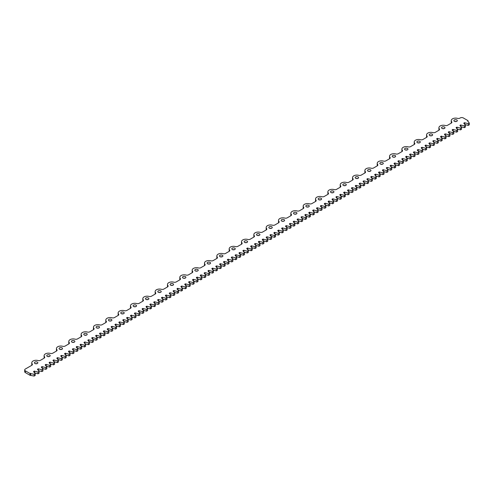 <?xml version="1.0" encoding="UTF-8"?>
<svg xmlns="http://www.w3.org/2000/svg" width="494" height="494" viewBox="0 0 494 494"><rect width="100%" height="100%" fill="white"/><g stroke="black" fill="none" stroke-linecap="round" stroke-linejoin="round"><path stroke-width="0.74" d="M444.476 127.044A1.71 0.988 0 0 0 442.612 126.835A1.71 0.988 0 0 0 441.556 127.742A1.71 0.988 0 0 0 442.056 128.44A1.71 0.988 0 0 0 443.921 128.656A1.71 0.988 0 0 0 444.977 127.742A1.71 0.988 0 0 0 444.476 127.044M444.007 128.638A1.71 0.988 0 0 0 442.531 128.638M456.814 119.925A1.71 0.988 0 0 0 454.949 119.709A1.71 0.988 0 0 0 453.893 120.622A1.71 0.988 0 0 0 454.394 121.32A1.71 0.988 0 0 0 456.258 121.536A1.71 0.988 0 0 0 457.314 120.622A1.71 0.988 0 0 0 456.814 119.925M456.345 121.512A1.71 0.988 0 0 0 454.869 121.512M432.139 134.17A1.71 0.988 0 0 0 430.274 133.954A1.71 0.988 0 0 0 429.218 134.868A1.71 0.988 0 0 0 429.718 135.566A1.71 0.988 0 0 0 431.583 135.782A1.71 0.988 0 0 0 432.639 134.868A1.71 0.988 0 0 0 432.139 134.17M431.67 135.757A1.71 0.988 0 0 0 430.194 135.757M419.801 141.29A1.71 0.988 0 0 0 417.936 141.08A1.71 0.988 0 0 0 416.88 141.988A1.71 0.988 0 0 0 417.381 142.686A1.71 0.988 0 0 0 419.245 142.902A1.71 0.988 0 0 0 420.301 141.988A1.71 0.988 0 0 0 419.801 141.29M419.332 142.883A1.71 0.988 0 0 0 417.856 142.883M407.464 148.416A1.71 0.988 0 0 0 405.599 148.2A1.71 0.988 0 0 0 404.543 149.114A1.71 0.988 0 0 0 405.049 149.812A1.71 0.988 0 0 0 406.908 150.028A1.71 0.988 0 0 0 407.964 149.114A1.71 0.988 0 0 0 407.464 148.416M406.994 150.003A1.71 0.988 0 0 0 405.518 150.003M395.126 155.536A1.71 0.988 0 0 0 393.261 155.326A1.71 0.988 0 0 0 392.205 156.234A1.71 0.988 0 0 0 392.711 156.931A1.71 0.988 0 0 0 394.57 157.148A1.71 0.988 0 0 0 395.626 156.234A1.71 0.988 0 0 0 395.126 155.536M394.657 157.129A1.71 0.988 0 0 0 393.181 157.129M382.788 162.662A1.71 0.988 0 0 0 380.923 162.446A1.71 0.988 0 0 0 379.874 163.36A1.71 0.988 0 0 0 380.374 164.057A1.71 0.988 0 0 0 382.233 164.274A1.71 0.988 0 0 0 383.288 163.36A1.71 0.988 0 0 0 382.788 162.662M382.319 164.249A1.71 0.988 0 0 0 380.843 164.249M370.451 169.782A1.71 0.988 0 0 0 368.586 169.572A1.71 0.988 0 0 0 367.536 170.479A1.71 0.988 0 0 0 368.036 171.177A1.71 0.988 0 0 0 369.895 171.393A1.71 0.988 0 0 0 370.951 170.479A1.71 0.988 0 0 0 370.451 169.782M369.981 171.375A1.71 0.988 0 0 0 368.505 171.375M358.113 176.908A1.71 0.988 0 0 0 356.254 176.691A1.71 0.988 0 0 0 355.198 177.605A1.71 0.988 0 0 0 355.699 178.303A1.71 0.988 0 0 0 357.557 178.519A1.71 0.988 0 0 0 358.613 177.605A1.71 0.988 0 0 0 358.113 176.908M357.644 178.495A1.71 0.988 0 0 0 356.168 178.495M345.775 184.027A1.71 0.988 0 0 0 343.917 183.817A1.71 0.988 0 0 0 342.861 184.725A1.71 0.988 0 0 0 343.361 185.423A1.71 0.988 0 0 0 345.226 185.639A1.71 0.988 0 0 0 346.275 184.725A1.71 0.988 0 0 0 345.775 184.027M345.306 185.621A1.71 0.988 0 0 0 343.83 185.621M333.438 191.153A1.71 0.988 0 0 0 331.579 190.937A1.71 0.988 0 0 0 330.523 191.851A1.71 0.988 0 0 0 331.023 192.549A1.71 0.988 0 0 0 332.888 192.765A1.71 0.988 0 0 0 333.938 191.851A1.71 0.988 0 0 0 333.438 191.153M332.968 192.74A1.71 0.988 0 0 0 331.493 192.74M321.1 198.273A1.71 0.988 0 0 0 319.241 198.063A1.71 0.988 0 0 0 318.185 198.971A1.71 0.988 0 0 0 318.686 199.669A1.71 0.988 0 0 0 320.55 199.885A1.71 0.988 0 0 0 321.606 198.971A1.71 0.988 0 0 0 321.1 198.273M320.631 199.866A1.71 0.988 0 0 0 319.155 199.866M308.762 205.399A1.71 0.988 0 0 0 306.904 205.183A1.71 0.988 0 0 0 305.848 206.097A1.71 0.988 0 0 0 306.348 206.795A1.71 0.988 0 0 0 308.213 207.011A1.71 0.988 0 0 0 309.269 206.097A1.71 0.988 0 0 0 308.762 205.399M308.293 206.986A1.71 0.988 0 0 0 306.817 206.986M296.431 212.519A1.71 0.988 0 0 0 294.566 212.309A1.71 0.988 0 0 0 293.51 213.217A1.71 0.988 0 0 0 294.01 213.914A1.71 0.988 0 0 0 295.875 214.13A1.71 0.988 0 0 0 296.931 213.217A1.71 0.988 0 0 0 296.431 212.519M295.955 214.112A1.71 0.988 0 0 0 294.48 214.112M284.093 219.645A1.71 0.988 0 0 0 282.228 219.429A1.71 0.988 0 0 0 281.172 220.343A1.71 0.988 0 0 0 281.673 221.04A1.71 0.988 0 0 0 283.537 221.256A1.71 0.988 0 0 0 284.593 220.343A1.71 0.988 0 0 0 284.093 219.645M283.618 221.232A1.71 0.988 0 0 0 282.142 221.232M271.756 226.765A1.71 0.988 0 0 0 269.891 226.555A1.71 0.988 0 0 0 268.835 227.462A1.71 0.988 0 0 0 269.335 228.166A1.71 0.988 0 0 0 271.2 228.376A1.71 0.988 0 0 0 272.256 227.462A1.71 0.988 0 0 0 271.756 226.765M271.28 228.358A1.71 0.988 0 0 0 269.804 228.358M259.418 233.89A1.71 0.988 0 0 0 257.553 233.674A1.71 0.988 0 0 0 256.497 234.588A1.71 0.988 0 0 0 256.997 235.286A1.71 0.988 0 0 0 258.862 235.502A1.71 0.988 0 0 0 259.918 234.588A1.71 0.988 0 0 0 259.418 233.89M258.942 235.477A1.71 0.988 0 0 0 257.467 235.477M247.08 241.01A1.71 0.988 0 0 0 245.215 240.8A1.71 0.988 0 0 0 244.16 241.708A1.71 0.988 0 0 0 244.66 242.412A1.71 0.988 0 0 0 246.525 242.622A1.71 0.988 0 0 0 247.58 241.708A1.71 0.988 0 0 0 247.08 241.01M246.605 242.603A1.71 0.988 0 0 0 245.129 242.603M234.743 248.136A1.71 0.988 0 0 0 232.878 247.92A1.71 0.988 0 0 0 231.822 248.834A1.71 0.988 0 0 0 232.322 249.532A1.71 0.988 0 0 0 234.187 249.748A1.71 0.988 0 0 0 235.243 248.834A1.71 0.988 0 0 0 234.743 248.136M234.273 249.723A1.71 0.988 0 0 0 232.791 249.723M222.405 255.256A1.71 0.988 0 0 0 220.54 255.046A1.71 0.988 0 0 0 219.484 255.96A1.71 0.988 0 0 0 219.984 256.658A1.71 0.988 0 0 0 221.849 256.868A1.71 0.988 0 0 0 222.905 255.96A1.71 0.988 0 0 0 222.405 255.256M221.936 256.849A1.71 0.988 0 0 0 220.454 256.849M210.067 262.382A1.71 0.988 0 0 0 208.202 262.166A1.71 0.988 0 0 0 207.147 263.08A1.71 0.988 0 0 0 207.647 263.777A1.71 0.988 0 0 0 209.512 263.994A1.71 0.988 0 0 0 210.568 263.08A1.71 0.988 0 0 0 210.067 262.382M209.598 263.969A1.71 0.988 0 0 0 208.116 263.969M197.73 269.502A1.71 0.988 0 0 0 195.865 269.292A1.71 0.988 0 0 0 194.809 270.206A1.71 0.988 0 0 0 195.309 270.903A1.71 0.988 0 0 0 197.174 271.113A1.71 0.988 0 0 0 198.23 270.206A1.71 0.988 0 0 0 197.73 269.502M197.26 271.095A1.71 0.988 0 0 0 195.778 271.095M185.392 276.628A1.71 0.988 0 0 0 183.527 276.412A1.71 0.988 0 0 0 182.471 277.325A1.71 0.988 0 0 0 182.971 278.023A1.71 0.988 0 0 0 184.836 278.239A1.71 0.988 0 0 0 185.892 277.325A1.71 0.988 0 0 0 185.392 276.628M184.923 278.215A1.71 0.988 0 0 0 183.447 278.215M173.054 283.747A1.71 0.988 0 0 0 171.19 283.537A1.71 0.988 0 0 0 170.134 284.451A1.71 0.988 0 0 0 170.634 285.149A1.71 0.988 0 0 0 172.499 285.359A1.71 0.988 0 0 0 173.555 284.451A1.71 0.988 0 0 0 173.054 283.747M172.585 285.341A1.71 0.988 0 0 0 171.109 285.341M160.717 290.873A1.71 0.988 0 0 0 158.852 290.657A1.71 0.988 0 0 0 157.796 291.571A1.71 0.988 0 0 0 158.296 292.269A1.71 0.988 0 0 0 160.161 292.485A1.71 0.988 0 0 0 161.217 291.571A1.71 0.988 0 0 0 160.717 290.873M160.247 292.46A1.71 0.988 0 0 0 158.772 292.46M148.379 297.999A1.71 0.988 0 0 0 146.514 297.783A1.71 0.988 0 0 0 145.458 298.697A1.71 0.988 0 0 0 145.958 299.395A1.71 0.988 0 0 0 147.823 299.605A1.71 0.988 0 0 0 148.879 298.697A1.71 0.988 0 0 0 148.379 297.999M147.91 299.586A1.71 0.988 0 0 0 146.434 299.586M136.041 305.119A1.71 0.988 0 0 0 134.177 304.903A1.71 0.988 0 0 0 133.121 305.817A1.71 0.988 0 0 0 133.621 306.515A1.71 0.988 0 0 0 135.486 306.731A1.71 0.988 0 0 0 136.542 305.817A1.71 0.988 0 0 0 136.041 305.119M135.572 306.706A1.71 0.988 0 0 0 134.096 306.706M123.704 312.245A1.71 0.988 0 0 0 121.839 312.029A1.71 0.988 0 0 0 120.783 312.943A1.71 0.988 0 0 0 121.289 313.641A1.71 0.988 0 0 0 123.148 313.851A1.71 0.988 0 0 0 124.204 312.943A1.71 0.988 0 0 0 123.704 312.245M123.234 313.832A1.71 0.988 0 0 0 121.759 313.832M111.366 319.365A1.71 0.988 0 0 0 109.501 319.149A1.71 0.988 0 0 0 108.445 320.063A1.71 0.988 0 0 0 108.952 320.76A1.71 0.988 0 0 0 110.81 320.976A1.71 0.988 0 0 0 111.866 320.063A1.71 0.988 0 0 0 111.366 319.365M110.897 320.952A1.71 0.988 0 0 0 109.421 320.952M99.028 326.491A1.71 0.988 0 0 0 97.164 326.275A1.71 0.988 0 0 0 96.114 327.189A1.71 0.988 0 0 0 96.614 327.886A1.71 0.988 0 0 0 98.473 328.096A1.71 0.988 0 0 0 99.529 327.189A1.71 0.988 0 0 0 99.028 326.491M98.559 328.078A1.71 0.988 0 0 0 97.083 328.078M86.691 333.611A1.71 0.988 0 0 0 84.832 333.394A1.71 0.988 0 0 0 83.776 334.308A1.71 0.988 0 0 0 84.276 335.006A1.71 0.988 0 0 0 86.135 335.222A1.71 0.988 0 0 0 87.191 334.308A1.71 0.988 0 0 0 86.691 333.611M86.222 335.198A1.71 0.988 0 0 0 84.746 335.198M74.353 340.736A1.71 0.988 0 0 0 72.495 340.52A1.71 0.988 0 0 0 71.439 341.434A1.71 0.988 0 0 0 71.939 342.132A1.71 0.988 0 0 0 73.797 342.342A1.71 0.988 0 0 0 74.853 341.434A1.71 0.988 0 0 0 74.353 340.736M73.884 342.323A1.71 0.988 0 0 0 72.408 342.323M62.016 347.856A1.71 0.988 0 0 0 60.157 347.64A1.71 0.988 0 0 0 59.101 348.554A1.71 0.988 0 0 0 59.601 349.252A1.71 0.988 0 0 0 61.466 349.468A1.71 0.988 0 0 0 62.516 348.554A1.71 0.988 0 0 0 62.016 347.856M61.546 349.443A1.71 0.988 0 0 0 60.07 349.443M49.678 354.982A1.71 0.988 0 0 0 47.819 354.766A1.71 0.988 0 0 0 46.763 355.68A1.71 0.988 0 0 0 47.263 356.378A1.71 0.988 0 0 0 49.128 356.588A1.71 0.988 0 0 0 50.184 355.68A1.71 0.988 0 0 0 49.678 354.982M49.209 356.569A1.71 0.988 0 0 0 47.733 356.569M37.34 362.102A1.71 0.988 0 0 0 35.482 361.886A1.71 0.988 0 0 0 34.426 362.8A1.71 0.988 0 0 0 34.926 363.498A1.71 0.988 0 0 0 36.791 363.714A1.71 0.988 0 0 0 37.847 362.8A1.71 0.988 0 0 0 37.34 362.102M36.871 363.689A1.71 0.988 0 0 0 35.395 363.689M25.336 372.593A2.18 1.26 180 0 1 24.7 371.704L24.7 369.926A2.18 1.26 0 0 1 25.336 369.03L31.77 365.319A2.18 1.26 180 0 0 32.413 364.43A2.18 1.26 180 0 0 32.196 363.887A4.36 2.519 0 0 1 31.77 362.8A4.36 2.519 0 0 1 38.013 360.527A2.18 1.26 180 0 0 40.496 360.28L44.108 358.193A2.18 1.26 180 0 0 44.75 357.304A2.18 1.26 180 0 0 44.534 356.761A4.36 2.519 0 0 1 44.108 355.68A4.36 2.519 0 0 1 50.351 353.408A2.18 1.26 180 0 0 52.833 353.161L56.446 351.073A2.18 1.26 180 0 0 57.088 350.184A2.18 1.26 180 0 0 56.872 349.641A4.36 2.519 0 0 1 56.446 348.554A4.36 2.519 0 0 1 62.689 346.282A2.18 1.26 180 0 0 65.171 346.035L68.783 343.948A2.18 1.26 180 0 0 69.426 343.058A2.18 1.26 180 0 0 69.209 342.515A4.36 2.519 0 0 1 68.783 341.434A4.36 2.519 0 0 1 75.026 339.162A2.18 1.26 180 0 0 77.509 338.915L81.121 336.828A2.18 1.26 180 0 0 81.763 335.939A2.18 1.26 180 0 0 81.547 335.395A4.36 2.519 0 0 1 81.121 334.308A4.36 2.519 0 0 1 87.364 332.036A2.18 1.26 180 0 0 89.846 331.789L93.459 329.702A2.18 1.26 180 0 0 94.095 328.813A2.18 1.26 180 0 0 93.885 328.269A4.36 2.519 0 0 1 93.459 327.189A4.36 2.519 0 0 1 99.702 324.916A2.18 1.26 180 0 0 102.184 324.669L105.796 322.582A2.18 1.26 180 0 0 106.432 321.693A2.18 1.26 180 0 0 106.222 321.149A4.36 2.519 0 0 1 105.796 320.063A4.36 2.519 0 0 1 112.039 317.79A2.18 1.26 180 0 0 114.522 317.543L118.134 315.456A2.18 1.26 180 0 0 118.77 314.567A2.18 1.26 180 0 0 118.56 314.023A4.36 2.519 0 0 1 118.134 312.943A4.36 2.519 0 0 1 124.377 310.67A2.18 1.26 180 0 0 126.859 310.423L130.472 308.336A2.18 1.26 180 0 0 131.108 307.447A2.18 1.26 180 0 0 130.898 306.904A4.36 2.519 0 0 1 130.472 305.817A4.36 2.519 0 0 1 136.715 303.544A2.18 1.26 180 0 0 139.197 303.297L142.809 301.21A2.18 1.26 180 0 0 143.445 300.321A2.18 1.26 180 0 0 143.235 299.778A4.36 2.519 0 0 1 142.809 298.697A4.36 2.519 0 0 1 149.052 296.425A2.18 1.26 180 0 0 151.535 296.178L155.147 294.091A2.18 1.26 180 0 0 155.783 293.201A2.18 1.26 180 0 0 155.573 292.658A4.36 2.519 0 0 1 155.147 291.571A4.36 2.519 0 0 1 161.39 289.299A2.18 1.26 180 0 0 163.872 289.052L167.485 286.965A2.18 1.26 180 0 0 168.121 286.075A2.18 1.26 180 0 0 167.911 285.532A4.36 2.519 0 0 1 167.485 284.451A4.36 2.519 0 0 1 173.727 282.179A2.18 1.26 180 0 0 176.21 281.932L179.822 279.845A2.18 1.26 180 0 0 180.458 278.956A2.18 1.26 180 0 0 180.248 278.412A4.36 2.519 0 0 1 179.822 277.325A4.36 2.519 0 0 1 186.065 275.053A2.18 1.26 180 0 0 188.547 274.806L192.16 272.719A2.18 1.26 180 0 0 192.796 271.83A2.18 1.26 180 0 0 192.586 271.286A4.36 2.519 0 0 1 192.16 270.206A4.36 2.519 0 0 1 198.403 267.933A2.18 1.26 180 0 0 200.879 267.686L204.497 265.599A2.18 1.26 180 0 0 205.133 264.71A2.18 1.26 180 0 0 204.924 264.167A4.36 2.519 0 0 1 204.497 263.08A4.36 2.519 0 0 1 210.734 260.807A2.18 1.26 180 0 0 213.217 260.56L216.835 258.473A2.18 1.26 180 0 0 217.471 257.584A2.18 1.26 180 0 0 217.261 257.041A4.36 2.519 0 0 1 216.835 255.96A4.36 2.519 0 0 1 223.072 253.681A2.18 1.26 180 0 0 225.554 253.441L229.173 251.353A2.18 1.26 180 0 0 229.809 250.464A2.18 1.26 180 0 0 229.599 249.921A4.36 2.519 0 0 1 229.173 248.834A4.36 2.519 0 0 1 235.41 246.562A2.18 1.26 180 0 0 237.892 246.315L241.51 244.227A2.18 1.26 180 0 0 242.146 243.338A2.18 1.26 180 0 0 241.93 242.795A4.36 2.519 0 0 1 241.51 241.708A4.36 2.519 0 0 1 247.747 239.436A2.18 1.26 180 0 0 250.23 239.195L253.842 237.108A2.18 1.26 180 0 0 254.484 236.218A2.18 1.26 180 0 0 254.268 235.675A4.36 2.519 0 0 1 253.842 234.588A4.36 2.519 0 0 1 260.085 232.316A2.18 1.26 180 0 0 262.567 232.069L266.18 229.982A2.18 1.26 180 0 0 266.822 229.093A2.18 1.26 180 0 0 266.606 228.549A4.36 2.519 0 0 1 266.18 227.462A4.36 2.519 0 0 1 272.422 225.19A2.18 1.26 180 0 0 274.905 224.949L278.517 222.862A2.18 1.26 180 0 0 279.159 221.973A2.18 1.26 180 0 0 278.943 221.429A4.36 2.519 0 0 1 278.517 220.343A4.36 2.519 0 0 1 284.76 218.07A2.18 1.26 180 0 0 287.242 217.823L290.855 215.736A2.18 1.26 180 0 0 291.497 214.847A2.18 1.26 180 0 0 291.281 214.303A4.36 2.519 0 0 1 290.855 213.217A4.36 2.519 0 0 1 297.098 210.944A2.18 1.26 180 0 0 299.58 210.703L303.193 208.616A2.18 1.26 180 0 0 303.835 207.727A2.18 1.26 180 0 0 303.619 207.184A4.36 2.519 0 0 1 303.193 206.097A4.36 2.519 0 0 1 309.435 203.824A2.18 1.26 180 0 0 311.918 203.577L315.53 201.49A2.18 1.26 180 0 0 316.172 200.601A2.18 1.26 180 0 0 315.956 200.058A4.36 2.519 0 0 1 315.53 198.971A4.36 2.519 0 0 1 321.773 196.698A2.18 1.26 180 0 0 324.255 196.458L327.868 194.37A2.18 1.26 180 0 0 328.51 193.481A2.18 1.26 180 0 0 328.294 192.938A4.36 2.519 0 0 1 327.868 191.851A4.36 2.519 0 0 1 334.111 189.579A2.18 1.26 180 0 0 336.593 189.332L340.205 187.245A2.18 1.26 180 0 0 340.848 186.355A2.18 1.26 180 0 0 340.632 185.812A4.36 2.519 0 0 1 340.205 184.725A4.36 2.519 0 0 1 346.448 182.453A2.18 1.26 180 0 0 348.931 182.212L352.543 180.125A2.18 1.26 180 0 0 353.185 179.236A2.18 1.26 180 0 0 352.969 178.692A4.36 2.519 0 0 1 352.543 177.605A4.36 2.519 0 0 1 358.786 175.333A2.18 1.26 180 0 0 361.268 175.086L364.881 172.999A2.18 1.26 180 0 0 365.523 172.11A2.18 1.26 180 0 0 365.307 171.566A4.36 2.519 0 0 1 364.881 170.479A4.36 2.519 0 0 1 371.124 168.207A2.18 1.26 180 0 0 373.606 167.966L377.218 165.879A2.18 1.26 180 0 0 377.854 164.99A2.18 1.26 180 0 0 377.644 164.446A4.36 2.519 0 0 1 377.218 163.36A4.36 2.519 0 0 1 383.461 161.087A2.18 1.26 180 0 0 385.944 160.84L389.556 158.753A2.18 1.26 180 0 0 390.192 157.864A2.18 1.26 180 0 0 389.982 157.32A4.36 2.519 0 0 1 389.556 156.234A4.36 2.519 0 0 1 395.799 153.961A2.18 1.26 180 0 0 398.281 153.72L401.894 151.633A2.18 1.26 180 0 0 402.53 150.744A2.18 1.26 180 0 0 402.32 150.201A4.36 2.519 0 0 1 401.894 149.114A4.36 2.519 0 0 1 408.137 146.842A2.18 1.26 180 0 0 410.619 146.595L414.231 144.507A2.18 1.26 180 0 0 414.867 143.618A2.18 1.26 180 0 0 414.657 143.075A4.36 2.519 0 0 1 414.231 141.988A4.36 2.519 0 0 1 420.474 139.716A2.18 1.26 180 0 0 422.957 139.475L426.569 137.388A2.18 1.26 180 0 0 427.205 136.492A2.18 1.26 180 0 0 426.995 135.955A4.36 2.519 0 0 1 426.569 134.868A4.36 2.519 0 0 1 432.812 132.596A2.18 1.26 180 0 0 435.294 132.349L438.907 130.262A2.18 1.26 180 0 0 439.543 129.372A2.18 1.26 180 0 0 439.333 128.829A4.36 2.519 0 0 1 438.907 127.742A4.36 2.519 0 0 1 445.15 125.47A2.18 1.26 180 0 0 447.632 125.229L451.244 123.142A2.18 1.26 180 0 0 451.88 122.246A2.18 1.26 180 0 0 451.67 121.709A4.36 2.519 0 0 1 451.244 120.622A4.36 2.519 0 0 1 457.487 118.35A2.18 1.26 180 0 0 459.97 118.103L460.229 117.949A2.18 1.26 0 0 1 463.316 117.949L468.003 120.66L467.676 121.036L469.3 123.043L468.263 123.642L464.385 122.747L463.798 123.272L465.422 125.278L464.385 125.884L460.507 124.982L459.926 125.507L461.55 127.52L460.507 128.119L457.03 127.18L456.116 127.52L457.672 129.755L456.635 130.354L452.757 129.459L452.171 129.984L453.795 131.991L452.757 132.596L448.879 131.694L448.262 132.139L449.923 134.232L448.879 134.831L445.403 133.893L444.489 134.232L446.045 136.468L445.008 137.066L441.13 136.171L440.543 136.696L442.167 138.709L441.13 139.308L437.252 138.413L436.634 138.851L438.295 140.944L437.252 141.543L433.775 140.611L432.861 140.944L434.417 143.18L433.38 143.785L429.502 142.883L428.916 143.408L430.54 145.421L429.502 146.02L425.624 145.125L425.007 145.563L426.668 147.657L425.624 148.256L422.142 147.323L421.234 147.657L422.79 149.898L421.746 150.497L417.875 149.602L417.288 150.127L418.912 152.133L417.875 152.732L413.997 151.837L413.379 152.276L415.04 154.369L413.997 154.974L410.514 154.035L409.606 154.369L411.162 156.61L410.119 157.209L406.247 156.314L405.66 156.839L407.284 158.846L406.247 159.445L402.369 158.549L401.752 158.988L403.413 161.087L402.369 161.686L398.497 160.785L397.911 161.31L399.535 163.323L398.491 163.922L394.62 163.026L394.033 163.551L395.657 165.558L394.62 166.157L390.742 165.262L390.124 165.7L391.779 167.799L390.742 168.398L387.259 167.46L386.351 167.799L387.907 170.035L386.864 170.634L382.992 169.738L382.405 170.263L384.029 172.27L382.992 172.875L379.114 171.974L378.497 172.418L380.152 174.512L379.114 175.111L375.631 174.172L374.724 174.512L376.28 176.747L375.236 177.346L371.365 176.451L370.778 176.976L372.402 178.989L371.365 179.588L367.487 178.692L366.869 179.131L368.524 181.224L367.487 181.823L364.004 180.884L363.096 181.224L364.652 183.459L363.609 184.064L360.132 183.126L359.218 183.459L360.774 185.701L359.737 186.3L355.859 185.404L355.242 185.843L356.896 187.936L355.859 188.535L351.981 187.64L351.401 188.165L353.025 190.178L351.981 190.777L348.109 189.875L347.523 190.4L349.147 192.413L348.109 193.012L344.232 192.117L343.614 192.555L345.269 194.648L344.232 195.254L340.354 194.352L339.773 194.877L341.397 196.89L340.354 197.489L336.877 196.55L335.963 196.89L337.519 199.125L336.482 199.724L332.604 198.829L332.017 199.354L333.641 201.361L332.604 201.966L328.726 201.064L328.146 201.589L329.77 203.602L328.726 204.201L325.25 203.262L324.336 203.602L325.892 205.837L324.854 206.436L320.976 205.541L320.39 206.066L322.014 208.079L320.976 208.678L317.099 207.783L316.481 208.221L318.142 210.314L317.099 210.913L313.622 209.975L312.708 210.314L314.264 212.55L313.227 213.155L309.349 212.253L308.762 212.778L310.386 214.791L309.349 215.39L305.471 214.495L304.854 214.933L306.515 217.027L305.471 217.626L301.995 216.693L301.081 217.027L302.637 219.268L301.599 219.867L297.721 218.966L297.135 219.49L298.759 221.503L297.721 222.102L293.844 221.207L293.226 221.645L294.887 223.739L293.844 224.344L290.361 223.405L289.453 223.739L291.009 225.98L289.966 226.579L286.094 225.684L285.507 226.209L287.131 228.216L286.094 228.815L282.216 227.919L281.599 228.358L283.26 230.451L282.216 231.056L278.344 230.155L277.758 230.679L279.382 232.693L278.338 233.292L274.466 232.396L273.88 232.921L275.504 234.928L274.466 235.527L270.589 234.631L269.971 235.07L271.632 237.169L270.589 237.768L267.106 236.83L266.198 237.169L267.754 239.405L266.711 240.004L262.839 239.108L262.252 239.633L263.876 241.64L262.839 242.245L258.961 241.344L258.343 241.788L259.998 243.882L258.961 244.481L255.478 243.542L254.571 243.882L256.127 246.117L255.083 246.716L251.211 245.821L250.625 246.345L252.249 248.359L251.211 248.957L247.333 248.062L246.716 248.501L248.371 250.594L247.333 251.193L243.851 250.254L242.943 250.594L244.499 252.829L243.456 253.434L239.584 252.533L238.997 253.058L240.621 255.071L239.584 255.67L235.706 254.774L235.088 255.213L236.743 257.306L235.706 257.905L232.223 256.973L231.316 257.306L232.872 259.541L231.828 260.147L227.956 259.245L227.37 259.77L228.994 261.783L227.956 262.382L224.078 261.487L223.461 261.925L225.116 264.018L224.078 264.617L220.201 263.722L219.62 264.247L221.244 266.26L220.201 266.859L216.724 265.92L215.81 266.26L217.366 268.495L216.329 269.094L212.451 268.199L211.833 268.637L213.488 270.731L212.451 271.336L208.573 270.434L207.993 270.959L209.617 272.972L208.573 273.571L205.096 272.632L204.183 272.972L205.739 275.207L204.701 275.806L200.823 274.911L200.237 275.436L201.861 277.449L200.823 278.048L196.945 277.153L196.365 277.677L197.989 279.684L196.945 280.283L193.469 279.345L192.555 279.684L194.111 281.92L193.074 282.525L189.196 281.623L188.609 282.148L190.233 284.161L189.196 284.76L185.318 283.865L184.7 284.303L186.362 286.397L185.318 286.995L181.841 286.063L180.928 286.397L182.484 288.632L181.446 289.237L177.568 288.335L176.982 288.86L178.606 290.873L177.568 291.472L173.69 290.577L173.073 291.015L174.734 293.109L173.69 293.708L170.214 292.775L169.3 293.109L170.856 295.35L169.819 295.949L165.941 295.054L165.354 295.579L166.978 297.586L165.941 298.185L162.063 297.289L161.445 297.728L163.106 299.821L162.063 300.426L158.191 299.525L157.605 300.049L159.229 302.062L158.191 302.661L154.313 301.766L153.727 302.291L155.351 304.298L154.313 304.897L150.435 304.001L149.818 304.44L151.479 306.539L150.435 307.138L146.953 306.2L146.045 306.539L147.601 308.775L146.557 309.374L142.686 308.478L142.099 309.003L143.723 311.01L142.686 311.615L138.808 310.714L138.19 311.158L139.851 313.252L138.808 313.851L135.325 312.912L134.417 313.252L135.974 315.487L134.93 316.086L131.058 315.191L130.472 315.715L132.096 317.722L131.058 318.327L127.18 317.426L126.563 317.87L128.218 319.964L127.18 320.563L123.698 319.624L122.79 319.964L124.346 322.199L123.302 322.798L119.431 321.903L118.844 322.428L120.468 324.441L119.431 325.04L115.553 324.144L114.935 324.583L116.59 326.676L115.553 327.275L112.07 326.343L111.162 326.676L112.718 328.911L111.675 329.517L107.803 328.615L107.217 329.14L108.841 331.153L107.803 331.752L103.925 330.856L103.308 331.295L104.963 333.388L103.925 333.987L100.443 333.055L99.535 333.388L101.091 335.63L100.047 336.229L96.571 335.29L95.657 335.63L97.213 337.865L96.176 338.464L92.298 337.569L91.68 338.007L93.335 340.1L92.298 340.706L88.42 339.804L87.839 340.329L89.463 342.342L88.42 342.941L84.943 342.002L84.029 342.342L85.586 344.577L84.548 345.176L80.67 344.281L80.053 344.719L81.708 346.819L80.67 347.418L76.792 346.516L76.212 347.041L77.836 349.054L76.792 349.653L73.316 348.715L72.402 349.054L73.958 351.29L72.921 351.895L69.043 350.993L68.425 351.432L70.08 353.531L69.043 354.13L65.165 353.235L64.584 353.76L66.208 355.766L65.165 356.365L61.688 355.433L60.774 355.766L62.33 358.002L61.293 358.607L57.415 357.705L56.829 358.23L58.453 360.243L57.415 360.842L53.537 359.947L52.957 360.472L54.581 362.479L53.537 363.078L50.061 362.145L49.147 362.479L50.703 364.72L49.666 365.319L45.788 364.424L45.201 364.949L46.825 366.956L45.788 367.555L41.91 366.659L41.292 367.098L42.953 369.191L41.91 369.796L38.433 368.857L37.519 369.191L39.075 371.432L38.038 372.031L34.16 371.136L33.573 371.661L35.198 373.668L34.16 374.267L30.029 373.52L25.336 370.815L25.336 372.593L30.029 375.304L30.029 373.52M24.7 369.926A2.18 1.26 0 0 0 25.336 370.815M464.385 125.884L464.385 127.662L465.422 127.063L465.422 125.278M460.507 128.119L460.507 129.897L461.55 129.298L461.55 127.52M456.635 130.354L456.635 132.139L457.672 131.534L457.672 129.755M452.757 132.596L452.757 134.374L453.795 133.775L453.795 131.991M448.879 134.831L448.879 136.61L449.923 136.011L449.923 134.232M445.008 137.066L445.008 138.851L446.045 138.252L446.045 136.468M441.13 139.308L441.13 141.086L442.167 140.487L442.167 138.709M437.252 141.543L437.252 143.328L438.295 142.723L438.295 140.944M433.38 143.785L433.38 145.563L434.417 144.964L434.417 143.18M429.502 146.02L429.502 147.799L430.54 147.2L430.54 145.421M425.624 148.256L425.624 150.04L426.668 149.441L426.668 147.657M421.746 150.497L421.746 152.276L422.79 151.677L422.79 149.898M417.875 152.732L417.875 154.517L418.912 153.912L418.912 152.133M413.997 154.974L413.997 156.752L415.04 156.153L415.04 154.369M410.119 157.209L410.119 158.988L411.162 158.389L411.162 156.61M406.247 159.445L406.247 161.229L407.284 160.624L407.284 158.846M402.369 161.686L402.369 163.465L403.413 162.866L403.413 161.087M398.491 163.922L398.491 165.7L399.535 165.101L399.535 163.323M394.62 166.157L394.62 167.941L395.657 167.343L395.657 165.558M390.742 168.398L390.742 170.177L391.779 169.578L391.779 167.799M386.864 170.634L386.864 172.418L387.907 171.813L387.907 170.035M382.992 172.875L382.992 174.654L384.029 174.055L384.029 172.27M379.114 175.111L379.114 176.889L380.152 176.29L380.152 174.512M375.236 177.346L375.236 179.131L376.28 178.532L376.28 176.747M371.365 179.588L371.365 181.366L372.402 180.767L372.402 178.989M367.487 181.823L367.487 183.607L368.524 183.002L368.524 181.224M363.609 184.064L363.609 185.843L364.652 185.244L364.652 183.459M359.737 186.3L359.737 188.078L360.774 187.479L360.774 185.701M355.859 188.535L355.859 190.32L356.896 189.721L356.896 187.936M351.981 190.777L351.981 192.555L353.025 191.956L353.025 190.178M348.109 193.012L348.109 194.797L349.147 194.191L349.147 192.413M344.232 195.254L344.232 197.032L345.269 196.433L345.269 194.648M340.354 197.489L340.354 199.267L341.397 198.668L341.397 196.89M336.482 199.724L336.482 201.509L337.519 200.904L337.519 199.125M332.604 201.966L332.604 203.744L333.641 203.145L333.641 201.361M328.726 204.201L328.726 205.979L329.77 205.381L329.77 203.602M324.854 206.436L324.854 208.221L325.892 207.622L325.892 205.837M320.976 208.678L320.976 210.456L322.014 209.857L322.014 208.079M317.099 210.913L317.099 212.698L318.142 212.093L318.142 210.314M313.227 213.155L313.227 214.933L314.264 214.334L314.264 212.55M309.349 215.39L309.349 217.169L310.386 216.57L310.386 214.791M305.471 217.626L305.471 219.41L306.515 218.811L306.515 217.027M301.599 219.867L301.599 221.645L302.637 221.046L302.637 219.268M297.721 222.102L297.721 223.887L298.759 223.282L298.759 221.503M293.844 224.344L293.844 226.122L294.887 225.523L294.887 223.739M289.966 226.579L289.966 228.358L291.009 227.759L291.009 225.98M286.094 228.815L286.094 230.599L287.131 229.994L287.131 228.216M282.216 231.056L282.216 232.835L283.26 232.236L283.26 230.451M278.338 233.292L278.338 235.07L279.382 234.471L279.382 232.693M274.466 235.527L274.466 237.311L275.504 236.712L275.504 234.928M270.589 237.768L270.589 239.547L271.632 238.948L271.632 237.169M266.711 240.004L266.711 241.788L267.754 241.183L267.754 239.405M262.839 242.245L262.839 244.024L263.876 243.425L263.876 241.64M258.961 244.481L258.961 246.259L259.998 245.66L259.998 243.882M255.083 246.716L255.083 248.501L256.127 247.902L256.127 246.117M251.211 248.957L251.211 250.736L252.249 250.137L252.249 248.359M247.333 251.193L247.333 252.977L248.371 252.372L248.371 250.594M243.456 253.434L243.456 255.213L244.499 254.614L244.499 252.829M239.584 255.67L239.584 257.448L240.621 256.849L240.621 255.071M235.706 257.905L235.706 259.69L236.743 259.084L236.743 257.306M231.828 260.147L231.828 261.925L232.872 261.326L232.872 259.541M227.956 262.382L227.956 264.16L228.994 263.561L228.994 261.783M224.078 264.617L224.078 266.402L225.116 265.803L225.116 264.018M220.201 266.859L220.201 268.637L221.244 268.038L221.244 266.26M216.329 269.094L216.329 270.879L217.366 270.274L217.366 268.495M212.451 271.336L212.451 273.114L213.488 272.515L213.488 270.731M208.573 273.571L208.573 275.349L209.617 274.75L209.617 272.972M204.701 275.806L204.701 277.591L205.739 276.992L205.739 275.207M200.823 278.048L200.823 279.826L201.861 279.227L201.861 277.449M196.945 280.283L196.945 282.068L197.989 281.463L197.989 279.684M193.074 282.525L193.074 284.303L194.111 283.704L194.111 281.92M189.196 284.76L189.196 286.539L190.233 285.94L190.233 284.161M185.318 286.995L185.318 288.78L186.362 288.175L186.362 286.397M181.446 289.237L181.446 291.015L182.484 290.416L182.484 288.632M177.568 291.472L177.568 293.251L178.606 292.652L178.606 290.873M173.69 293.708L173.69 295.492L174.734 294.893L174.734 293.109M169.819 295.949L169.819 297.728L170.856 297.129L170.856 295.35M165.941 298.185L165.941 299.969L166.978 299.364L166.978 297.586M162.063 300.426L162.063 302.204L163.106 301.606L163.106 299.821M158.191 302.661L158.191 304.44L159.229 303.841L159.229 302.062M154.313 304.897L154.313 306.681L155.351 306.082L155.351 304.298M150.435 307.138L150.435 308.917L151.479 308.318L151.479 306.539M146.557 309.374L146.557 311.158L147.601 310.553L147.601 308.775M142.686 311.615L142.686 313.394L143.723 312.795L143.723 311.01M138.808 313.851L138.808 315.629L139.851 315.03L139.851 313.252M134.93 316.086L134.93 317.87L135.974 317.265L135.974 315.487M131.058 318.327L131.058 320.106L132.096 319.507L132.096 317.722M127.18 320.563L127.18 322.341L128.218 321.742L128.218 319.964M123.302 322.798L123.302 324.583L124.346 323.984L124.346 322.199M119.431 325.04L119.431 326.818L120.468 326.219L120.468 324.441M115.553 327.275L115.553 329.06L116.59 328.454L116.59 326.676M111.675 329.517L111.675 331.295L112.718 330.696L112.718 328.911M107.803 331.752L107.803 333.53L108.841 332.931L108.841 331.153M103.925 333.987L103.925 335.772L104.963 335.173L104.963 333.388M100.047 336.229L100.047 338.007L101.091 337.408L101.091 335.63M96.176 338.464L96.176 340.249L97.213 339.644L97.213 337.865M92.298 340.706L92.298 342.484L93.335 341.885L93.335 340.1M88.42 342.941L88.42 344.719L89.463 344.12L89.463 342.342M84.548 345.176L84.548 346.961L85.586 346.362L85.586 344.577M80.67 347.418L80.67 349.196L81.708 348.597L81.708 346.819M76.792 349.653L76.792 351.432L77.836 350.833L77.836 349.054M72.921 351.895L72.921 353.673L73.958 353.074L73.958 351.29M69.043 354.13L69.043 355.908L70.08 355.31L70.08 353.531M65.165 356.365L65.165 358.15L66.208 357.545L66.208 355.766M61.293 358.607L61.293 360.385L62.33 359.786L62.33 358.002M57.415 360.842L57.415 362.621L58.453 362.022L58.453 360.243M53.537 363.078L53.537 364.862L54.581 364.263L54.581 362.479M49.666 365.319L49.666 367.098L50.703 366.499L50.703 364.72M45.788 367.555L45.788 369.339L46.825 368.734L46.825 366.956M41.91 369.796L41.91 371.574L42.953 370.975L42.953 369.191M38.038 372.031L38.038 373.81L39.075 373.211L39.075 371.432M468.263 123.642L468.263 125.427L469.3 124.821L469.3 123.043M31.77 362.8L31.77 364.584A4.36 2.519 0 0 0 31.919 365.227M44.108 355.68L44.108 357.458A4.36 2.519 0 0 0 44.256 358.101M56.446 348.554L56.446 350.339A4.36 2.519 0 0 0 56.594 350.981M68.783 341.434L68.783 343.213A4.36 2.519 0 0 0 68.932 343.855M81.121 334.308L81.121 336.087A4.36 2.519 0 0 0 81.269 336.735M93.459 327.189L93.459 328.967A4.36 2.519 0 0 0 93.607 329.609M105.796 320.063L105.796 321.841A4.36 2.519 0 0 0 105.944 322.489M118.134 312.943L118.134 314.721A4.36 2.519 0 0 0 118.282 315.363M130.472 305.817L130.472 307.595A4.36 2.519 0 0 0 130.614 308.244M142.809 298.697L142.809 300.476A4.36 2.519 0 0 0 142.951 301.118M155.147 291.571L155.147 293.35A4.36 2.519 0 0 0 155.289 293.998M167.485 284.451L167.485 286.23A4.36 2.519 0 0 0 167.627 286.872M179.822 277.325L179.822 279.104A4.36 2.519 0 0 0 179.964 279.752M192.16 270.206L192.16 271.984A4.36 2.519 0 0 0 192.302 272.626M204.497 263.08L204.497 264.858A4.36 2.519 0 0 0 204.639 265.506M216.835 255.96L216.835 257.738A4.36 2.519 0 0 0 216.977 258.381M229.173 248.834L229.173 250.612A4.36 2.519 0 0 0 229.315 251.261M241.51 241.708L241.51 243.493A4.36 2.519 0 0 0 241.652 244.135M253.842 234.588L253.842 236.367A4.36 2.519 0 0 0 253.99 237.015M266.18 227.462L266.18 229.247A4.36 2.519 0 0 0 266.328 229.889M278.517 220.343L278.517 222.121A4.36 2.519 0 0 0 278.665 222.769M290.855 213.217L290.855 215.001A4.36 2.519 0 0 0 291.003 215.643M303.193 206.097L303.193 207.875A4.36 2.519 0 0 0 303.341 208.524M315.53 198.971L315.53 200.755A4.36 2.519 0 0 0 315.678 201.398M327.868 191.851L327.868 193.629A4.36 2.519 0 0 0 328.016 194.278M340.205 184.725L340.205 186.51A4.36 2.519 0 0 0 340.354 187.152M352.543 177.605L352.543 179.384A4.36 2.519 0 0 0 352.691 180.032M364.881 170.479L364.881 172.264A4.36 2.519 0 0 0 365.029 172.906M377.218 163.36L377.218 165.138A4.36 2.519 0 0 0 377.367 165.786M389.556 156.234L389.556 158.018A4.36 2.519 0 0 0 389.704 158.66M401.894 149.114L401.894 150.892A4.36 2.519 0 0 0 402.036 151.541M414.231 141.988L414.231 143.773A4.36 2.519 0 0 0 414.373 144.415M426.569 134.868L426.569 136.647A4.36 2.519 0 0 0 426.711 137.295M438.907 127.742L438.907 129.527A4.36 2.519 0 0 0 439.049 130.169M451.244 120.622L451.244 122.401A4.36 2.519 0 0 0 451.386 123.049M468.263 125.427L464.786 124.488L464.78 122.703M464.385 127.662L460.908 126.723L460.902 124.945M460.507 129.897L457.03 128.965L457.03 127.18M456.635 132.139L453.159 131.2L453.152 129.422M452.757 134.374L449.281 133.442M448.879 136.61L445.403 135.677L445.403 133.893M445.008 138.851L441.531 137.912M441.13 141.086L437.653 140.154L437.647 138.369M437.252 143.328L433.775 142.389L433.775 140.611M433.38 145.563L429.904 144.625L429.897 142.846M429.502 147.799L426.026 146.866L426.019 145.082M425.624 150.04L422.148 149.102L422.142 147.323M421.746 152.276L418.276 151.343L418.27 149.559M417.875 154.517L414.398 153.578L414.392 151.794M413.997 156.752L410.52 155.814M410.119 158.988L406.648 158.055L406.642 156.271M406.247 161.229L402.771 160.291M402.369 163.465L398.893 162.532M398.491 165.7L395.021 164.768M394.62 167.941L391.143 167.003M390.742 170.177L387.265 169.244M386.864 172.418L383.387 171.48L383.387 169.701M382.992 174.654L379.516 173.715L379.509 171.937M379.114 176.889L375.638 175.957L375.631 174.172M375.236 179.131L371.76 178.192L371.76 176.414M371.365 181.366L367.888 180.434L367.882 178.649M367.487 183.607L364.01 182.669L364.004 180.884M363.609 185.843L360.132 184.904L360.132 183.126M359.737 188.078L356.26 187.146L356.254 185.361M355.859 190.32L352.383 189.381L352.376 187.603M351.981 192.555L348.505 191.623L348.505 189.838M348.109 194.797L344.633 193.858L344.627 192.073M344.232 197.032L340.755 196.093M340.354 199.267L336.877 198.335L336.877 196.55M336.482 201.509L333.005 200.57M332.604 203.744L329.127 202.806L329.121 201.027M328.726 205.979L325.25 205.047L325.25 203.262M324.854 208.221L321.378 207.282M320.976 210.456L317.5 209.524L317.494 207.739M317.099 212.698L313.622 211.759M313.227 214.933L309.75 213.995L309.744 212.216M309.349 217.169L305.872 216.236M305.471 219.41L301.995 218.472L301.995 216.693M301.599 221.645L298.123 220.713M297.721 223.887L294.245 222.948L294.239 221.164M293.844 226.122L290.367 225.184M289.966 228.358L286.495 227.425L286.489 225.641M286.094 230.599L282.617 229.661M282.216 232.835L278.74 231.902L278.733 230.118M278.338 235.07L274.868 234.137M274.466 237.311L270.99 236.373L270.984 234.594M270.589 239.547L267.112 238.614L267.106 236.83M266.711 241.788L263.24 240.85L263.234 239.065M262.839 244.024L259.362 243.085L259.356 241.307M258.961 246.259L255.484 245.327L255.478 243.542M255.083 248.501L251.607 247.562L251.607 245.784M251.211 250.736L247.735 249.803L247.729 248.019M247.333 252.977L243.857 252.039L243.851 250.254M243.456 255.213L239.979 254.274M239.584 257.448L236.107 256.516L236.101 254.731M235.706 259.69L232.229 258.751M231.828 261.925L228.352 260.993L228.352 259.208M227.956 264.16L224.48 263.228M224.078 266.402L220.602 265.463L220.596 263.685M220.201 268.637L216.724 267.705M216.329 270.879L212.852 269.94L212.846 268.156M212.451 273.114L208.974 272.175L208.968 270.397M208.573 275.349L205.096 274.417L205.096 272.632M204.701 277.591L201.225 276.652L201.219 274.874M200.823 279.826L197.347 278.894L197.341 277.109M196.945 282.068L193.469 281.129L193.469 279.345M193.074 284.303L189.597 283.365L189.591 281.586M189.196 286.539L185.719 285.606L185.713 283.822M185.318 288.78L181.841 287.841L181.841 286.063M181.446 291.015L177.97 290.083L177.964 288.298M177.568 293.251L174.092 292.318M173.69 295.492L170.214 294.554L170.214 292.775M169.819 297.728L166.342 296.795M165.941 299.969L162.464 299.031L162.458 297.246M162.063 302.204L158.586 301.266L158.586 299.488M158.191 304.44L154.715 303.507L154.708 301.723M154.313 306.681L150.837 305.743M150.435 308.917L146.959 307.984L146.953 306.2M146.557 311.158L143.087 310.22M142.686 313.394L139.209 312.455L139.203 310.677M138.808 315.629L135.331 314.697M134.93 317.87L131.46 316.932L131.453 315.153M131.058 320.106L127.582 319.173M127.18 322.341L123.704 321.409M123.302 324.583L119.826 323.644L119.826 321.866M119.431 326.818L115.954 325.886M115.553 329.06L112.076 328.121L112.07 326.343M111.675 331.295L108.198 330.356L108.198 328.578M107.803 333.53L104.327 332.598L104.32 330.813M103.925 335.772L100.449 334.833L100.443 333.055M100.047 338.007L96.571 337.075L96.571 335.29M96.176 340.249L92.699 339.31L92.693 337.526M92.298 342.484L88.821 341.545L88.815 339.767M88.42 344.719L84.943 343.787L84.943 342.002M84.548 346.961L81.072 346.022L81.065 344.244M80.67 349.196L77.194 348.264L77.188 346.479M76.792 351.432L73.316 350.499L73.316 348.715M72.921 353.673L69.444 352.735M69.043 355.908L65.566 354.976M65.165 358.15L61.688 357.211M61.293 360.385L57.817 359.447M57.415 362.621L53.939 361.688M53.537 364.862L50.061 363.924L50.061 362.145M49.666 367.098L46.189 366.165M45.788 369.339L42.311 368.401L42.305 366.616M41.91 371.574L38.433 370.636L38.433 368.857M38.038 373.81L34.561 372.877L34.555 371.093M30.029 375.304L34.16 376.051L35.198 375.452L35.198 373.668M34.16 376.051L34.16 374.267M468.003 121.438L468.003 120.66M467.744 121.116L467.744 120.808M463.872 123.358L463.872 123.043M464.385 123.994L464.385 122.747M30.677 375.113L30.677 373.334M30.282 375.15L30.282 373.371M33.648 371.747L33.648 371.432M34.16 372.383L34.16 371.136M37.519 369.506L37.519 369.191M38.038 370.142L38.038 368.894M41.397 367.27L41.397 366.956M41.91 367.906L41.91 366.659M46.183 366.159L46.183 364.381M45.275 365.029L45.275 364.72M45.788 365.671L45.788 364.424M49.147 362.794L49.147 362.479M49.666 363.43L49.666 362.182M53.932 361.682L53.932 359.904M53.025 360.558L53.025 360.243M53.537 361.194L53.537 359.947M57.81 359.447L57.81 357.668M56.903 358.317L56.903 358.008M57.415 358.959L57.415 357.705M61.688 357.205L61.688 355.433M60.774 356.081L60.774 355.766M61.293 356.717L61.293 355.47M65.56 354.97L65.56 353.191M64.652 353.846L64.652 353.531M65.165 354.482L65.165 353.235M69.438 352.728L69.438 350.956M68.53 351.605L68.53 351.29M69.043 352.241L69.043 350.993M72.402 349.369L72.402 349.054M72.921 350.005L72.921 348.758M76.28 347.128L76.28 346.819M76.792 347.77L76.792 346.516M80.158 344.892L80.158 344.577M80.67 345.528L80.67 344.281M84.029 342.657L84.029 342.342M84.548 343.293L84.548 342.046M87.907 340.415L87.907 340.1M88.42 341.051L88.42 339.804M91.785 338.18L91.785 337.865M92.298 338.816L92.298 337.569M95.657 335.939L95.657 335.63M96.176 336.581L96.176 335.333M99.535 333.703L99.535 333.388M100.054 334.339L100.054 333.092M103.413 331.468L103.413 331.153M103.925 332.104L103.925 330.856M107.291 329.226L107.291 328.918M107.803 329.869L107.803 328.615M111.162 326.991L111.162 326.676M111.681 327.627L111.681 326.38M115.948 325.879L115.948 324.101M115.04 324.756L115.04 324.441M115.553 325.392L115.553 324.144M118.918 322.514L118.918 322.199M119.431 323.15L119.431 321.903M123.698 321.403L123.698 319.624M122.79 320.279L122.79 319.964M123.309 320.915L123.309 319.667M127.576 319.167L127.576 317.389M126.668 318.037L126.668 317.728M127.18 318.679L127.18 317.426M130.546 315.802L130.546 315.487M131.058 316.438L131.058 315.191M135.325 314.69L135.325 312.912M134.417 313.567L134.417 313.252M134.936 314.203L134.936 312.955M138.295 311.325L138.295 311.01M138.808 311.961L138.808 310.714M143.081 310.213L143.081 308.435M142.173 309.09L142.173 308.775M142.686 309.726L142.686 308.478M146.045 306.848L146.045 306.539M146.564 307.49L146.564 306.243M150.831 305.737L150.831 303.964M149.923 304.613L149.923 304.298M150.435 305.249L150.435 304.001M153.801 302.377L153.801 302.062M154.313 303.013L154.313 301.766M157.672 300.136L157.672 299.827M158.191 300.772L158.191 299.525M161.55 297.901L161.55 297.586M162.063 298.537L162.063 297.289M166.336 296.789L166.336 295.011M165.428 295.665L165.428 295.35M165.941 296.301L165.941 295.054M169.3 293.424L169.3 293.109M169.819 294.06L169.819 292.812M174.086 292.312L174.086 290.534M173.178 291.188L173.178 290.873M173.69 291.824L173.69 290.577M177.056 288.947L177.056 288.638M177.568 289.589L177.568 288.335M180.928 286.711L180.928 286.397M181.446 287.347L181.446 286.1M184.805 284.476L184.805 284.161M185.318 285.112L185.318 283.865M188.683 282.235L188.683 281.92M189.196 282.871L189.196 281.623M192.555 279.999L192.555 279.684M193.074 280.635L193.074 279.388M196.433 277.758L196.433 277.449M196.945 278.4L196.945 277.153M200.311 275.522L200.311 275.207M200.823 276.158L200.823 274.911M204.183 273.287L204.183 272.972M204.701 273.923L204.701 272.676M208.06 271.045L208.06 270.731M208.573 271.681L208.573 270.434M211.938 268.81L211.938 268.495M212.451 269.446L212.451 268.199M216.724 267.699L216.724 265.92M215.81 266.575L215.81 266.26M216.329 267.211L216.329 265.963M219.688 264.333L219.688 264.018M220.201 264.969L220.201 263.722M224.474 263.222L224.474 261.443M223.566 262.098L223.566 261.783M224.078 262.734L224.078 261.487M227.438 259.856L227.438 259.548M227.956 260.499L227.956 259.245M232.223 258.745L232.223 256.973M231.316 257.621L231.316 257.306M231.834 258.257L231.834 257.01M235.193 255.386L235.193 255.071M235.706 256.022L235.706 254.774M239.979 254.268L239.979 252.496M239.071 253.144L239.071 252.829M239.584 253.78L239.584 252.533M242.943 250.909L242.943 250.594M243.462 251.545L243.462 250.297M246.821 248.667L246.821 248.359M247.333 249.309L247.333 248.062M250.699 246.432L250.699 246.117M251.211 247.068L251.211 245.821M254.571 244.197L254.571 243.882M255.089 244.833L255.089 243.585M258.448 241.955L258.448 241.64M258.961 242.591L258.961 241.344M262.326 239.72L262.326 239.405M262.839 240.356L262.839 239.108M266.198 237.484L266.198 237.169M266.717 238.12L266.717 236.873M270.076 235.243L270.076 234.928M270.589 235.879L270.589 234.631M274.862 234.131L274.862 232.353M273.954 233.007L273.954 232.693M274.466 233.643L274.466 232.396M277.826 230.766L277.826 230.457M278.344 231.408L278.344 230.155M282.611 229.654L282.611 227.882M281.704 228.531L281.704 228.216M282.216 229.167L282.216 227.919M285.581 226.295L285.581 225.98M286.094 226.931L286.094 225.684M290.361 225.178L290.361 223.405M289.453 224.054L289.453 223.739M289.972 224.69L289.972 223.442M293.331 221.818L293.331 221.503M293.844 222.454L293.844 221.207M298.117 220.707L298.117 218.928M297.209 219.577L297.209 219.268M297.721 220.219L297.721 218.966M301.081 217.341L301.081 217.027M301.599 217.978L301.599 216.73M305.866 216.23L305.866 214.452M304.959 215.106L304.959 214.791M305.471 215.742L305.471 214.495M308.836 212.865L308.836 212.55M309.349 213.501L309.349 212.253M313.622 211.753L313.622 209.975M312.708 210.629L312.708 210.314M313.227 211.265L313.227 210.018M316.586 208.388L316.586 208.079M317.099 209.03L317.099 207.783M321.372 207.276L321.372 205.504M320.464 206.152L320.464 205.837M320.976 206.788L320.976 205.541M324.336 203.917L324.336 203.602M324.854 204.553L324.854 203.306M328.214 201.676L328.214 201.367M328.726 202.318L328.726 201.064M332.999 200.564L332.999 198.792M332.091 199.44L332.091 199.125M332.604 200.076L332.604 198.829M335.963 197.205L335.963 196.89M336.482 197.841L336.482 196.593M340.749 196.087L340.749 194.315M339.841 194.963L339.841 194.648M340.354 195.599L340.354 194.352M343.719 192.728L343.719 192.413M344.232 193.364L344.232 192.117M347.591 190.486L347.591 190.178M348.109 191.129L348.109 189.875M351.469 188.251L351.469 187.936M351.981 188.887L351.981 187.64M355.347 186.016L355.347 185.701M355.859 186.652L355.859 185.404M359.218 183.774L359.218 183.459M359.737 184.41L359.737 183.163M363.096 181.539L363.096 181.224M363.615 182.175L363.615 180.928M366.974 179.297L366.974 178.989M367.487 179.94L367.487 178.692M370.852 177.062L370.852 176.747M371.365 177.698L371.365 176.451M374.724 174.827L374.724 174.512M375.242 175.463L375.242 174.215M378.602 172.585L378.602 172.276M379.114 173.227L379.114 171.974M382.48 170.35L382.48 170.035M382.992 170.986L382.992 169.738M387.259 169.238L387.259 167.46M386.351 168.114L386.351 167.799M386.87 168.75L386.87 167.503M391.137 166.997L391.137 165.224M390.229 165.873L390.229 165.558M390.742 166.509L390.742 165.262M395.015 164.761L395.015 162.983M394.107 163.638L394.107 163.323M394.62 164.274L394.62 163.026M398.886 162.526L398.886 160.748M397.979 161.396L397.979 161.087M398.497 162.038L398.497 160.785M402.764 160.284L402.764 158.512M401.857 159.161L401.857 158.846M402.369 159.797L402.369 158.549M405.735 156.925L405.735 156.61M406.247 157.561L406.247 156.314M410.514 155.808L410.514 154.035M409.606 154.684L409.606 154.369M410.125 155.32L410.125 154.072M413.484 152.448L413.484 152.133M413.997 153.084L413.997 151.837M417.362 150.207L417.362 149.898M417.875 150.849L417.875 149.602M421.234 147.972L421.234 147.657M421.753 148.608L421.753 147.36M425.112 145.736L425.112 145.421M425.624 146.372L425.624 145.125M428.99 143.495L428.99 143.186M429.502 144.137L429.502 142.883M432.861 141.259L432.861 140.944M433.38 141.895L433.38 140.648M436.739 139.024L436.739 138.709M437.252 139.66L437.252 138.413M441.525 137.906L441.525 136.134M440.617 136.782L440.617 136.468M441.13 137.418L441.13 136.171M444.489 134.547L444.489 134.232M445.008 135.183L445.008 133.936M449.274 133.436L449.274 131.657M448.367 132.306L448.367 131.997M448.879 132.948L448.879 131.694M452.245 130.07L452.245 129.755M452.757 130.706L452.757 129.459M456.116 127.835L456.116 127.52M456.635 128.471L456.635 127.224M459.994 125.593L459.994 125.278M460.507 126.229L460.507 124.982M451.67 122.79L451.67 121.709M439.333 129.916L439.333 128.829M426.995 137.036L426.995 135.955M414.657 144.162L414.657 143.075M402.32 151.281L402.32 150.201M389.982 158.407L389.982 157.32M377.644 165.527L377.644 164.446M365.307 172.653L365.307 171.566M352.969 179.773L352.969 178.692M340.632 186.899L340.632 185.812M328.294 194.019L328.294 192.938M315.956 201.144L315.956 200.058M303.619 208.264L303.619 207.184M291.281 215.39L291.281 214.303M278.943 222.51L278.943 221.429M266.606 229.636L266.606 228.549M254.268 236.756L254.268 235.675M241.93 243.882L241.93 242.795M229.599 251.008L229.599 249.921M217.261 258.127L217.261 257.041M204.924 265.253L204.924 264.167M192.586 272.373L192.586 271.286M180.248 279.499L180.248 278.412M167.911 286.619L167.911 285.532M155.573 293.745L155.573 292.658M143.235 300.865L143.235 299.778M130.898 307.99L130.898 306.904M118.56 315.11L118.56 314.023M106.222 322.236L106.222 321.149M93.885 329.356L93.885 328.269M81.547 336.482L81.547 335.395M69.209 343.602L69.209 342.515M56.872 350.728L56.872 349.641M44.534 357.847L44.534 356.761M32.196 364.973L32.196 363.887"/></g></svg>
